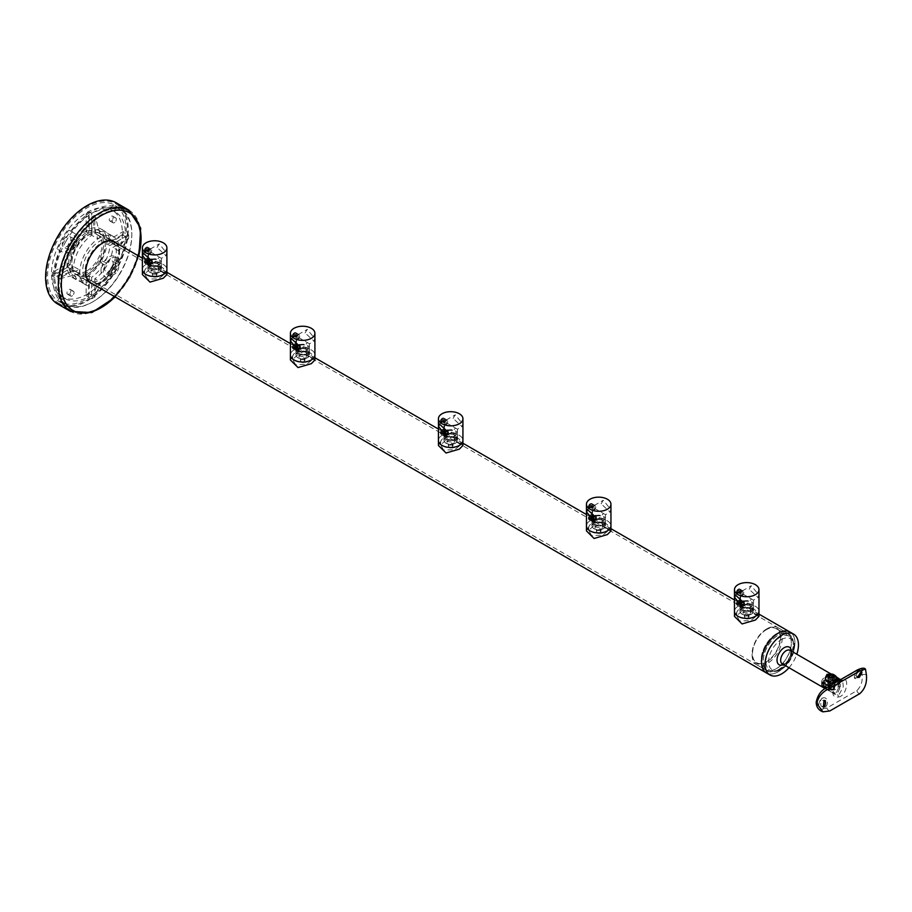 <?xml version="1.0" encoding="UTF-8"?>
<svg xmlns="http://www.w3.org/2000/svg" width="912" height="912" viewBox="0 0 912 912"><rect width="100%" height="100%" fill="white"/><g stroke="black" fill="none" stroke-linecap="round" stroke-linejoin="round"><path stroke-width="0.68" stroke-dasharray="4.56 3.42" d="M825.554 678.722A5.848 3.374 180 0 1 829.418 675.906A5.848 3.374 180 0 1 835.495 676.704A5.848 3.374 180 0 1 837.205 679.087A5.848 3.374 180 0 1 828.712 682.096M825.713 677.491A5.848 3.374 180 0 1 827.23 675.974A5.848 3.374 180 0 1 835.495 675.974A5.848 3.374 180 0 1 837.011 677.491M837.205 678.311A5.848 3.374 180 0 1 837.205 678.357A5.848 3.374 180 0 1 835.495 680.751A5.848 3.374 180 0 1 830.57 681.709M829.487 689.267L829.487 689.267A2.656 1.539 180 0 1 829.487 687.101A2.656 1.539 180 0 1 833.237 687.101A2.656 1.539 180 0 1 833.237 689.267A2.656 1.539 180 0 1 829.487 689.267L828.997 688.982A3.34 1.927 180 0 1 828.028 687.625A3.34 1.927 180 0 1 830.08 685.847A3.34 1.927 180 0 1 833.728 686.257A3.34 1.927 180 0 1 834.708 687.625A3.34 1.927 180 0 1 833.728 688.982A3.34 1.927 180 0 1 828.997 688.982L829.487 689.267M828.883 676.476L828.883 678.745L830.695 679.793L833.18 679.417L833.842 677.981L832.565 677.24M830.695 677.525L830.695 679.793M833.18 677.137L833.18 679.417M833.842 675.701L833.842 677.981M830.171 677.217L828.883 678.745M830.786 674.15L837.148 677.525M838.926 678.574L838.504 679.383L832.531 675.94L832.531 679.577L838.504 683.02L838.926 686.884L836.486 692.504L831.117 692.037L826.078 688.047L834.788 694.157L833.158 687.637L839.336 681.424L842.585 680.66L843.326 686.668L839.336 694.146L837.455 694.75L834.788 694.157C833.534 694.283 833.146 692.573 833.602 689.016C835.232 684.65 841.366 680.489 842.084 680.785L842.084 680.785A2.223 1.756 73.6 0 1 840.955 680.66M829.43 688.423L834.104 689.347L833.294 690.658L828.62 689.347L829.43 688.423M833.294 686.12A2.736 1.585 180 0 1 830.319 686.462A2.736 1.585 180 0 1 828.62 685.003A2.736 1.585 180 0 1 829.43 683.886A2.736 1.585 180 0 1 832.417 683.544A2.736 1.585 180 0 1 834.104 685.003A2.736 1.585 180 0 1 833.294 686.12M838.504 679.383A8.356 4.822 180 0 1 838.926 680.911A8.356 4.822 180 0 1 830.045 685.721M821.974 682.039A9.462 5.461 180 0 1 821.894 681.367A9.462 5.461 180 0 1 832.531 675.94M828.803 682.837A3.614 2.086 0 0 0 832.747 683.293A3.614 2.086 0 0 0 834.982 681.367A3.614 2.086 0 0 0 833.921 679.885A3.614 2.086 0 0 0 829.977 679.429A3.614 2.086 0 0 0 827.743 681.367A3.614 2.086 0 0 0 828.803 682.837M828.803 680.569A3.614 2.086 180 0 1 827.743 679.087A3.614 2.086 180 0 1 829.977 677.16A3.614 2.086 180 0 1 833.921 677.616A3.614 2.086 180 0 1 834.982 679.087A3.614 2.086 180 0 1 832.747 681.025A3.614 2.086 180 0 1 828.803 680.569M826.181 680.968A6.122 3.534 180 0 1 825.235 679.087A6.122 3.534 180 0 1 825.292 678.642M825.554 677.958A6.122 3.534 180 0 1 834.617 676.1M836.555 677.206A6.122 3.534 180 0 1 837.17 677.958M837.296 678.22A6.122 3.534 180 0 1 837.49 679.087A6.122 3.534 180 0 1 834.332 682.187A6.122 3.534 180 0 1 828.107 682.085M838.504 683.02A8.356 4.822 180 0 1 838.926 684.547A8.356 4.822 180 0 1 827.936 689.119M821.974 685.676A9.462 5.461 180 0 1 821.894 685.003A9.462 5.461 180 0 1 822.054 684.011M822.886 682.564A9.462 5.461 180 0 1 832.531 679.577M789.005 667.721A23.609 13.623 120 0 0 796.803 654.223M766.411 672.942A23.609 13.623 120 0 0 778.221 671.768A23.609 13.623 120 0 0 793.634 650.974A23.609 13.623 120 0 0 790.02 632.05A23.609 13.623 120 0 1 793.634 650.974A23.609 13.623 120 0 1 778.221 671.768A23.609 13.623 120 0 1 766.411 672.942M778.221 669.818A21.215 12.244 -60 0 1 767.608 670.867A21.215 12.244 -60 0 1 764.359 653.87A21.215 12.244 -60 0 1 778.221 635.174A21.215 12.244 -60 0 1 788.823 634.125A21.215 12.244 -60 0 1 792.072 651.122A21.215 12.244 -60 0 1 778.221 669.818M776.249 668.678A21.215 12.244 -60 0 1 765.647 669.727A21.215 12.244 -60 0 1 762.398 652.73A21.215 12.244 -60 0 1 776.249 634.045A21.215 12.244 -60 0 1 786.851 632.996A21.215 12.244 -60 0 1 790.111 649.994A21.215 12.244 -60 0 1 776.249 668.678M776.249 633.908A21.375 12.346 -60 0 1 786.942 632.848A21.375 12.346 -60 0 1 790.214 649.982A21.375 12.346 -60 0 1 776.249 668.815A21.375 12.346 -60 0 1 765.556 669.875A21.375 12.346 -60 0 1 762.284 652.741A21.375 12.346 -60 0 1 776.249 633.908M767.197 628.676L767.197 628.676A21.375 12.346 120 0 0 752.081 654.862A21.375 12.346 120 0 0 756.504 664.643A21.375 12.346 120 0 0 767.197 663.594A21.375 12.346 120 0 0 781.162 644.75A21.375 12.346 120 0 0 777.879 627.616A21.375 12.346 120 0 0 767.197 628.676L766.411 629.132A20.269 11.696 -60 0 1 780.74 637.408A20.269 11.696 -60 0 1 766.411 662.226A20.269 11.696 -60 0 1 752.081 653.95A20.269 11.696 -60 0 1 766.411 629.132L767.197 628.676M766.411 629.633A19.654 11.343 120 0 0 753.574 646.95A19.654 11.343 120 0 0 756.584 662.693A19.654 11.343 120 0 0 766.411 661.724A19.654 11.343 120 0 0 779.247 644.408A19.654 11.343 120 0 0 776.237 628.664A19.654 11.343 120 0 0 766.411 629.633M822.749 706.675A3.34 2.291 -71.6 0 1 822.088 706.606A3.34 2.291 -71.6 0 1 820.743 703.779A3.34 2.291 -71.6 0 1 822.647 700.484A3.34 2.291 -71.6 0 1 824.197 700.268A3.34 2.291 -71.6 0 1 824.779 700.61M822.282 698.273A5.848 4.001 -71.6 0 1 824.984 697.885A5.848 4.001 -71.6 0 1 827.332 702.844A5.848 4.001 -71.6 0 1 824.003 708.601A5.848 4.001 -71.6 0 1 821.302 708.989A5.848 4.001 -71.6 0 1 818.953 704.03A5.848 4.001 -71.6 0 1 822.282 698.273M861.897 671.038L862.102 674.983C862.763 681.344 860.985 686.588 856.778 690.703L826.865 707.986L823.16 708.784L824.459 697.714L821.917 698.147L818.201 705.352L817.163 700.929C817.802 695.32 821.039 690.92 826.865 687.728L859.708 669.203L854.248 677.901L857.348 677.753L861.897 671.038L861.794 668.975L859.708 669.203M859.435 669.716A5.848 2.599 -50.6 0 1 862.285 669.374A5.848 2.599 -50.6 0 1 861.954 673.478A5.848 2.599 -50.6 0 1 857.713 678.061A5.848 2.599 -50.6 0 1 854.863 678.403A5.848 2.599 -50.6 0 1 855.182 674.299A5.848 2.599 -50.6 0 1 859.435 669.716M857.314 676.59A3.34 1.482 -50.6 0 1 856.448 676.465A3.34 1.482 -50.6 0 1 856.642 674.116A3.34 1.482 -50.6 0 1 859.058 671.506A3.34 1.482 -50.6 0 1 860.7 671.312A3.34 1.482 -50.6 0 1 860.962 672.349M838.436 697.019C846.86 696.289 849.608 676.271 842.939 680.113C834.97 681.116 827.309 698.273 838.436 697.019A2.223 1.471 -96.2 0 0 837.455 694.75M824.06 685.904A7.467 4.309 180 0 1 826.078 681.948A7.467 4.309 180 0 1 836.646 681.948L840.077 683.932L840.271 686.93L837.661 693.177L832.417 692.789M838.926 679.634L836.646 678.311A7.467 4.309 0 0 0 826.078 678.311A7.467 4.309 0 0 0 824.06 680.455A7.798 7.798 0 0 0 823.57 682.963M829.202 686.212L829.51 686.394A8.903 5.141 0 0 0 837.661 685.003A8.903 5.141 0 0 0 840.271 681.367A8.903 5.141 0 0 0 840.077 680.295L839.04 679.691M829.51 686.394L830.114 685.676M833.921 686.474A3.614 2.086 0 0 0 834.982 685.003A3.614 2.086 0 0 0 832.747 683.065A3.614 2.086 0 0 0 828.803 683.521A3.614 2.086 0 0 0 827.743 685.003A3.614 2.086 0 0 0 829.977 686.93A3.614 2.086 0 0 0 833.921 686.474M828.803 679.885A3.614 2.086 180 0 1 832.747 679.429A3.614 2.086 180 0 1 834.982 681.367A3.614 2.086 180 0 1 833.921 682.837A3.614 2.086 180 0 1 829.977 683.293A3.614 2.086 180 0 1 827.743 681.367A3.614 2.086 180 0 1 828.803 679.885M818.201 705.352L820.903 708.852L823.16 708.784M840.214 679.292L840.077 680.295M840.077 683.932A8.903 5.141 180 0 1 840.271 685.003A8.903 5.141 180 0 1 829.51 690.031M736.588 592.253L738.059 589.346L739.29 589.277L739.849 590.372L738.059 593.096L736.588 592.253M740.909 595.525L740.293 594.385C741.684 591.512 742.767 590.885 743.554 592.504L743.212 594.191L740.909 595.525L740.339 597.235M739.29 589.277L743.554 592.504M736.588 603.527L738.059 600.62L739.29 600.541L739.849 601.646L738.059 604.371L736.588 603.527L738.059 604.371M740.578 605.83C741.353 607.449 742.436 606.822 743.839 603.949L743.212 602.809L740.578 605.83L740.909 606.799L736.987 604.531M743.85 604.987L746.723 604.063L751.522 598.99L743.212 594.191M751.522 608.543A6.794 3.922 0 0 0 744.124 607.688A6.794 3.922 0 0 0 739.928 611.314A6.794 3.922 0 0 0 741.923 614.084A6.794 3.922 0 0 0 749.322 614.939A6.794 3.922 0 0 0 753.517 611.314A6.794 3.922 0 0 0 751.522 608.543M738.059 606.309A12.244 7.068 0 0 0 734.479 611.314A12.244 7.068 180 0 1 738.059 606.309A12.244 7.068 180 0 1 751.408 604.781A12.244 7.068 180 0 1 758.978 611.314A12.244 7.068 0 0 0 751.408 604.781A12.244 7.068 0 0 0 738.059 606.309M749.128 589.289L751.294 585.743L758.738 594.829L758.089 597.508L749.128 589.289M751.522 598.99C754.121 600.495 754.121 600.495 751.522 598.99C754.121 600.495 754.121 600.495 751.522 598.99M753.814 609.045A10.021 5.791 0 0 0 742.892 607.791A10.021 5.791 0 0 0 736.702 613.126A10.021 5.791 0 0 0 739.643 617.219A10.021 5.791 0 0 0 750.565 618.473A10.021 5.791 0 0 0 756.743 613.126A10.021 5.791 0 0 0 753.814 609.045M739.643 620.958L736.702 615.931L742.915 609.946L753.814 612.773L756.743 615.931L750.53 620.65L739.643 620.958M744.044 601.681A5.563 3.215 180 0 1 750.964 602.41A5.563 3.215 180 0 1 751.112 606.469A5.563 3.215 180 0 1 750.656 606.765A5.563 3.215 180 0 1 742.334 606.469A5.563 3.215 180 0 1 741.228 603.995M744.169 604.85A3.614 2.086 0 0 0 743.109 606.32A3.614 2.086 0 0 0 743.873 607.609A3.614 2.086 0 0 0 749.288 607.802A3.614 2.086 0 0 0 749.584 607.609A3.614 2.086 0 0 0 750.348 606.32A3.614 2.086 0 0 0 748.114 604.394A3.614 2.086 0 0 0 744.169 604.85M744.169 611.656A3.614 2.086 180 0 1 748.114 611.2A3.614 2.086 180 0 1 750.348 613.126A3.614 2.086 180 0 1 749.288 614.608A3.614 2.086 180 0 1 745.343 615.064A3.614 2.086 180 0 1 743.109 613.126A3.614 2.086 180 0 1 744.169 611.656M743.77 601.031A6.68 3.853 180 0 1 753.403 604.496A6.68 3.853 180 0 1 751.454 607.221A6.68 3.853 180 0 1 744.169 608.053A6.68 3.853 180 0 1 740.042 604.496A6.68 3.853 180 0 1 740.544 603.037M742.003 604.405A6.68 3.853 0 0 0 740.042 607.13A6.68 3.853 0 0 0 741.821 609.752A6.68 3.853 0 0 0 751.454 609.854A6.68 3.853 0 0 0 751.636 609.752A6.68 3.853 0 0 0 753.403 607.13A6.68 3.853 0 0 0 749.276 603.573A6.68 3.853 0 0 0 742.003 604.405M742.79 605.807A5.563 3.215 0 0 0 742.63 610.265A5.563 3.215 0 0 0 750.667 610.356A5.563 3.215 0 0 0 750.815 610.265A5.563 3.215 0 0 0 750.496 605.705A5.563 3.215 0 0 0 742.961 605.705A5.563 3.215 0 0 0 742.79 605.807M742.003 606.218A6.68 3.853 0 0 0 740.042 608.954A6.68 3.853 0 0 0 744.169 612.511A6.68 3.853 0 0 0 751.454 611.678A6.68 3.853 0 0 0 753.403 608.954A6.68 3.853 0 0 0 751.249 606.104A6.68 3.853 0 0 0 742.208 606.104A6.68 3.853 0 0 0 742.003 606.218M758.978 616.387L751.385 610.858L738.059 610.037L734.479 616.387M751.454 614.038A6.68 3.853 180 0 1 744.169 614.882A6.68 3.853 180 0 1 740.042 611.314A6.68 3.853 180 0 1 742.003 608.589A6.68 3.853 180 0 1 749.276 607.745A6.68 3.853 180 0 1 753.403 611.314A6.68 3.853 180 0 1 751.454 614.038M741.331 592.059L739.974 593.758L739.974 591.934L740.886 591.409L741.331 592.059L738.515 590.053L737.158 591.751L737.614 592.39L738.971 590.691M736.44 592.162A2.303 1.334 -60 0 1 738.059 589.346A2.303 1.334 -60 0 1 739.689 590.281A2.303 1.334 -60 0 1 738.059 593.096A2.303 1.334 -60 0 1 736.44 592.162L736.44 592.549A2.782 1.607 -60 0 1 738.401 589.141A2.782 1.607 -60 0 1 739.792 589.004A2.782 1.607 -60 0 1 740.373 590.281A2.782 1.607 -60 0 1 739.153 593.085A2.782 1.607 -60 0 1 737.01 593.826A2.782 1.607 -60 0 1 736.44 592.549M743.77 592.241A2.782 1.607 -60 0 1 741.809 595.65A2.782 1.607 -60 0 1 740.407 595.787A2.782 1.607 -60 0 1 739.837 594.521A2.782 1.607 -60 0 1 741.046 591.717A2.782 1.607 -60 0 1 743.2 590.965A2.782 1.607 -60 0 1 743.77 592.241L743.77 593.381A1.391 0.798 -60 0 1 742.79 595.08A1.391 0.798 -60 0 1 741.809 594.521A1.391 0.798 -60 0 1 742.79 592.811A1.391 0.798 -60 0 1 743.77 593.381M740.886 593.233L738.515 591.865M740.886 591.409L738.515 590.053M739.974 591.934L737.614 590.577M739.518 593.108L737.158 591.751M739.974 593.758L737.614 592.39M740.886 604.508L739.974 605.032L739.518 604.382L740.886 602.684L740.886 604.508L738.515 603.14L738.515 601.327L737.158 603.014L737.614 603.664L738.515 603.14M738.88 603.653A2.303 1.334 -60 0 1 736.44 603.436A2.303 1.334 -60 0 1 737.249 601.339A2.303 1.334 -60 0 1 738.059 600.62A2.303 1.334 -60 0 1 739.632 601.099A2.303 1.334 -60 0 1 738.88 603.653M739.393 604.086A2.782 1.607 -60 0 1 737.01 605.101A2.782 1.607 -60 0 1 736.44 603.824A2.782 1.607 -60 0 1 737.42 601.293A2.782 1.607 -60 0 1 738.401 600.415A2.782 1.607 -60 0 1 739.792 600.278A2.782 1.607 -60 0 1 739.393 604.086M742.79 606.058A2.782 1.607 -60 0 1 741.809 606.925A2.782 1.607 -60 0 1 740.407 607.061A2.782 1.607 -60 0 1 740.818 603.254A2.782 1.607 -60 0 1 743.2 602.239A2.782 1.607 -60 0 1 743.77 603.516A2.782 1.607 -60 0 1 742.79 606.058M743.28 605.921A1.391 0.798 -60 0 1 742.79 606.355A1.391 0.798 -60 0 1 741.832 606.07A1.391 0.798 -60 0 1 742.3 604.519A1.391 0.798 -60 0 1 743.77 604.656A1.391 0.798 -60 0 1 743.28 605.921M739.974 605.032L737.614 603.664M741.331 603.334L738.971 601.966M740.886 602.684L738.515 601.327M739.974 603.208L737.614 601.852M739.518 604.382L737.158 603.014M588.571 506.787L590.041 503.88L591.272 503.812L591.831 504.917L590.041 507.642L588.571 506.787M592.891 510.059L592.276 508.93C593.666 506.057 594.749 505.43 595.525 507.049L595.194 508.736L592.891 510.059L592.321 511.769M591.272 503.812L595.194 506.08L595.525 507.049M588.571 518.062L590.041 515.155L591.272 515.086L591.831 516.181L590.041 518.917L588.571 518.062L590.041 518.917M592.561 520.364C593.336 521.983 594.419 521.356 595.81 518.483L595.194 517.355L592.561 520.364L592.891 521.333L588.97 519.076M595.832 519.532L598.705 518.609L603.505 513.536L595.194 508.736M603.505 523.078A6.794 3.922 0 0 0 596.106 522.234A6.794 3.922 0 0 0 591.911 525.859A6.794 3.922 0 0 0 593.906 528.629A6.794 3.922 0 0 0 601.304 529.473A6.794 3.922 0 0 0 605.5 525.859A6.794 3.922 0 0 0 603.505 523.078M590.041 520.855A12.244 7.068 0 0 0 586.462 525.859A12.244 7.068 180 0 1 590.041 520.855A12.244 7.068 180 0 1 603.391 519.327A12.244 7.068 180 0 1 610.949 525.859A12.244 7.068 0 0 0 603.391 519.327A12.244 7.068 0 0 0 590.041 520.855M601.111 503.834L603.277 500.278L610.709 509.375L610.071 512.042L601.111 503.834M603.505 513.536C606.104 515.029 606.104 515.029 603.505 513.536C606.104 515.029 606.104 515.029 603.505 513.536M605.796 523.579A10.021 5.791 0 0 0 594.875 522.325A10.021 5.791 0 0 0 588.685 527.672A10.021 5.791 0 0 0 591.614 531.764A10.021 5.791 0 0 0 602.536 533.018A10.021 5.791 0 0 0 608.726 527.672A10.021 5.791 0 0 0 605.796 523.579M591.614 535.492L588.685 530.476L594.898 524.491L605.796 527.318L608.726 530.476L602.513 535.196L591.614 535.492M596.026 516.215A5.563 3.215 180 0 1 602.946 516.956A5.563 3.215 180 0 1 603.094 521.014A5.563 3.215 180 0 1 602.638 521.311A5.563 3.215 180 0 1 594.316 521.014A5.563 3.215 180 0 1 593.199 518.54M596.152 519.384A3.614 2.086 0 0 0 595.091 520.866A3.614 2.086 0 0 0 595.855 522.154A3.614 2.086 0 0 0 601.259 522.348A3.614 2.086 0 0 0 601.555 522.154A3.614 2.086 0 0 0 602.319 520.866A3.614 2.086 0 0 0 600.085 518.939A3.614 2.086 0 0 0 596.152 519.384M596.152 526.201A3.614 2.086 180 0 1 600.085 525.745A3.614 2.086 180 0 1 602.319 527.672A3.614 2.086 180 0 1 601.259 529.154A3.614 2.086 180 0 1 597.326 529.598A3.614 2.086 180 0 1 595.091 527.672A3.614 2.086 180 0 1 596.152 526.201M595.741 515.576A6.68 3.853 180 0 1 605.386 519.031A6.68 3.853 180 0 1 603.425 521.767A6.68 3.853 180 0 1 596.152 522.599A6.68 3.853 180 0 1 592.025 519.031A6.68 3.853 180 0 1 592.526 517.571M593.986 518.951A6.68 3.853 0 0 0 592.025 521.675A6.68 3.853 0 0 0 593.803 524.286A6.68 3.853 0 0 0 603.425 524.4A6.68 3.853 0 0 0 603.607 524.286A6.68 3.853 0 0 0 605.386 521.675A6.68 3.853 0 0 0 601.259 518.107A6.68 3.853 0 0 0 593.986 518.951M594.772 520.342A5.563 3.215 0 0 0 594.613 524.799A5.563 3.215 0 0 0 602.638 524.89A5.563 3.215 0 0 0 602.798 524.799A5.563 3.215 0 0 0 602.467 520.25A5.563 3.215 0 0 0 594.943 520.25A5.563 3.215 0 0 0 594.772 520.342M593.986 520.763A6.68 3.853 0 0 0 592.025 523.488A6.68 3.853 0 0 0 596.152 527.056A6.68 3.853 0 0 0 603.425 526.224A6.68 3.853 0 0 0 605.386 523.488A6.68 3.853 0 0 0 603.22 520.649A6.68 3.853 0 0 0 594.191 520.649A6.68 3.853 0 0 0 593.986 520.763M610.949 530.921L603.368 525.392L590.041 524.582L586.462 530.921M603.425 528.584A6.68 3.853 180 0 1 596.152 529.416A6.68 3.853 180 0 1 592.025 525.859A6.68 3.853 180 0 1 593.986 523.123A6.68 3.853 180 0 1 601.259 522.291A6.68 3.853 180 0 1 605.386 525.859A6.68 3.853 180 0 1 603.425 528.584M593.313 506.605L591.956 508.303L591.956 506.479L592.857 505.955L593.313 506.605L590.497 504.587L589.585 505.111L589.585 506.935L590.953 505.237M588.422 506.707A2.303 1.334 -60 0 1 590.041 503.88A2.303 1.334 -60 0 1 591.671 504.826A2.303 1.334 -60 0 1 590.041 507.642A2.303 1.334 -60 0 1 588.422 506.707L588.422 507.095A2.782 1.607 -60 0 1 590.383 503.686A2.782 1.607 -60 0 1 591.774 503.549A2.782 1.607 -60 0 1 592.355 504.826A2.782 1.607 -60 0 1 591.136 507.619A2.782 1.607 -60 0 1 588.992 508.372A2.782 1.607 -60 0 1 588.422 507.095M595.753 506.787A2.782 1.607 -60 0 1 593.78 510.196A2.782 1.607 -60 0 1 592.39 510.332A2.782 1.607 -60 0 1 591.82 509.056A2.782 1.607 -60 0 1 593.028 506.263A2.782 1.607 -60 0 1 595.171 505.51A2.782 1.607 -60 0 1 595.753 506.787L595.753 507.927A1.391 0.798 -60 0 1 594.772 509.626A1.391 0.798 -60 0 1 593.78 509.056A1.391 0.798 -60 0 1 594.772 507.357A1.391 0.798 -60 0 1 595.753 507.927M592.857 507.779L590.497 506.411M592.857 505.955L590.497 504.587M591.956 506.479L589.585 505.111M591.5 507.653L589.141 506.285M591.956 508.303L589.585 506.935M592.857 519.042L591.956 519.566L591.5 518.928L592.857 517.229L592.857 519.042L590.497 517.685L590.497 515.861L589.141 517.56L589.585 518.21L590.497 517.685M590.862 518.198A2.303 1.334 -60 0 1 588.422 517.97A2.303 1.334 -60 0 1 589.232 515.884A2.303 1.334 -60 0 1 590.041 515.155A2.303 1.334 -60 0 1 591.614 515.645A2.303 1.334 -60 0 1 590.862 518.198M591.375 518.632A2.782 1.607 -60 0 1 588.992 519.646A2.782 1.607 -60 0 1 588.422 518.369A2.782 1.607 -60 0 1 589.403 515.827A2.782 1.607 -60 0 1 590.383 514.961A2.782 1.607 -60 0 1 591.774 514.824A2.782 1.607 -60 0 1 591.375 518.632M594.772 520.592A2.782 1.607 -60 0 1 593.78 521.47A2.782 1.607 -60 0 1 592.39 521.607A2.782 1.607 -60 0 1 592.8 517.799A2.782 1.607 -60 0 1 595.171 516.785A2.782 1.607 -60 0 1 595.753 518.062A2.782 1.607 -60 0 1 594.772 520.592M595.262 520.467A1.391 0.798 -60 0 1 594.772 520.9A1.391 0.798 -60 0 1 593.815 520.604A1.391 0.798 -60 0 1 594.271 519.065A1.391 0.798 -60 0 1 595.753 519.19A1.391 0.798 -60 0 1 595.262 520.467M591.956 519.566L589.585 518.21M593.313 517.879L590.953 516.511M592.857 517.229L590.497 515.861M591.956 517.754L589.585 516.386M591.5 518.928L589.141 517.56M440.553 421.333L442.024 418.426L443.255 418.357L443.802 419.452L442.024 422.188L440.553 421.333M444.874 424.604L444.258 423.476C445.649 420.603 446.732 419.976 447.507 421.595L447.176 423.282L444.874 424.604L444.304 426.314M443.255 418.357L447.176 420.614L447.507 421.595M440.553 432.607L442.024 429.7L443.255 429.632L443.802 430.726L442.024 433.462L440.553 432.607L442.024 433.462M444.543 434.91C445.318 436.529 446.401 435.902 447.792 433.029L447.176 431.889L444.543 434.91L444.874 435.879L440.952 433.61M447.815 434.066L450.688 433.143L455.487 428.081L447.176 423.282M455.487 437.623A6.794 3.922 0 0 0 448.088 436.768A6.794 3.922 0 0 0 443.893 440.393A6.794 3.922 0 0 0 445.888 443.175A6.794 3.922 0 0 0 453.287 444.019A6.794 3.922 0 0 0 457.482 440.393A6.794 3.922 0 0 0 455.487 437.623M442.024 435.4A12.244 7.068 0 0 0 438.433 440.393A12.244 7.068 180 0 1 442.024 435.4A12.244 7.068 180 0 1 455.373 433.861A12.244 7.068 180 0 1 462.931 440.393A12.244 7.068 0 0 0 455.373 433.861A12.244 7.068 0 0 0 442.024 435.4M453.093 418.369L455.259 414.823L462.692 423.92L462.053 426.588L453.093 418.369M455.487 428.081C458.075 429.575 458.075 429.575 455.487 428.081C458.075 429.575 458.075 429.575 455.487 428.081M457.767 438.125A10.021 5.791 0 0 0 446.846 436.871A10.021 5.791 0 0 0 440.667 442.217A10.021 5.791 0 0 0 443.597 446.31A10.021 5.791 0 0 0 454.518 447.564A10.021 5.791 0 0 0 460.708 442.217A10.021 5.791 0 0 0 457.767 438.125M443.597 450.038L440.667 445.01L446.88 439.037L457.767 441.853L460.708 445.01L454.495 449.73L443.597 450.038M448.009 430.76A5.563 3.215 180 0 1 454.928 431.49A5.563 3.215 180 0 1 455.077 435.548A5.563 3.215 180 0 1 454.621 435.856A5.563 3.215 180 0 1 446.299 435.548A5.563 3.215 180 0 1 445.181 433.086M448.123 433.93A3.614 2.086 0 0 0 447.062 435.412A3.614 2.086 0 0 0 447.826 436.688A3.614 2.086 0 0 0 453.241 436.882A3.614 2.086 0 0 0 453.538 436.688A3.614 2.086 0 0 0 454.301 435.412A3.614 2.086 0 0 0 452.067 433.474A3.614 2.086 0 0 0 448.123 433.93M448.123 440.735A3.614 2.086 180 0 1 452.067 440.279A3.614 2.086 180 0 1 454.301 442.217A3.614 2.086 180 0 1 453.241 443.688A3.614 2.086 180 0 1 449.297 444.144A3.614 2.086 180 0 1 447.062 442.217A3.614 2.086 180 0 1 448.123 440.735M447.724 430.122A6.68 3.853 180 0 1 457.368 433.576A6.68 3.853 180 0 1 455.407 436.301A6.68 3.853 180 0 1 448.134 437.144A6.68 3.853 180 0 1 444.007 433.576A6.68 3.853 180 0 1 444.497 432.117M445.957 433.485A6.68 3.853 0 0 0 444.007 436.21A6.68 3.853 0 0 0 445.774 438.832A6.68 3.853 0 0 0 455.407 438.946A6.68 3.853 0 0 0 455.59 438.832A6.68 3.853 0 0 0 457.368 436.21A6.68 3.853 0 0 0 453.241 432.653A6.68 3.853 0 0 0 445.957 433.485M446.743 434.887A5.563 3.215 0 0 0 446.595 439.345A5.563 3.215 0 0 0 454.621 439.436A5.563 3.215 0 0 0 454.78 439.345A5.563 3.215 0 0 0 454.45 434.796A5.563 3.215 0 0 0 446.914 434.796A5.563 3.215 0 0 0 446.743 434.887M445.957 435.309A6.68 3.853 0 0 0 444.007 438.034A6.68 3.853 0 0 0 448.134 441.602A6.68 3.853 0 0 0 455.407 440.758A6.68 3.853 0 0 0 457.368 438.034A6.68 3.853 0 0 0 455.202 435.195A6.68 3.853 0 0 0 446.162 435.195A6.68 3.853 0 0 0 445.957 435.309M462.931 445.466L455.35 439.937L442.024 439.128L438.433 445.466M455.407 443.129A6.68 3.853 180 0 1 448.134 443.962A6.68 3.853 180 0 1 444.007 440.393A6.68 3.853 180 0 1 445.957 437.669A6.68 3.853 180 0 1 453.241 436.837A6.68 3.853 180 0 1 457.368 440.393A6.68 3.853 180 0 1 455.407 443.129M445.295 421.139L443.927 422.837L443.927 421.025L444.839 420.5L445.295 421.139L442.48 419.132L441.568 419.657L441.568 421.481L442.936 419.782M440.393 421.241A2.303 1.334 -60 0 1 442.024 418.426A2.303 1.334 -60 0 1 443.654 419.36A2.303 1.334 -60 0 1 442.024 422.188A2.303 1.334 -60 0 1 440.393 421.241L440.393 421.64A2.782 1.607 -60 0 1 442.366 418.232A2.782 1.607 -60 0 1 443.756 418.095A2.782 1.607 -60 0 1 444.338 419.36A2.782 1.607 -60 0 1 443.118 422.165A2.782 1.607 -60 0 1 440.975 422.917A2.782 1.607 -60 0 1 440.393 421.64M447.735 421.333A2.782 1.607 -60 0 1 445.763 424.741A2.782 1.607 -60 0 1 444.372 424.878A2.782 1.607 -60 0 1 443.791 423.601A2.782 1.607 -60 0 1 445.01 420.797A2.782 1.607 -60 0 1 447.154 420.056A2.782 1.607 -60 0 1 447.735 421.333L447.735 422.461A1.391 0.798 -60 0 1 446.743 424.171A1.391 0.798 -60 0 1 445.763 423.601A1.391 0.798 -60 0 1 446.743 421.891A1.391 0.798 -60 0 1 447.735 422.461M444.839 422.313L442.48 420.956M444.839 420.5L442.48 419.132M443.927 421.025L441.568 419.657M443.483 422.188L441.112 420.831M443.927 422.837L441.568 421.481M444.839 433.588L443.927 434.112L443.483 433.462L444.839 431.775L444.839 433.588L442.48 432.22L442.48 430.407L441.112 432.106L441.568 432.744L442.48 432.22M442.833 432.733A2.303 1.334 -60 0 1 440.393 432.516A2.303 1.334 -60 0 1 441.214 430.418A2.303 1.334 -60 0 1 442.024 429.7A2.303 1.334 -60 0 1 443.597 430.179A2.303 1.334 -60 0 1 442.833 432.733M443.346 433.177A2.782 1.607 -60 0 1 440.975 434.18A2.782 1.607 -60 0 1 440.393 432.915A2.782 1.607 -60 0 1 441.385 430.373A2.782 1.607 -60 0 1 442.366 429.506A2.782 1.607 -60 0 1 443.756 429.37A2.782 1.607 -60 0 1 443.346 433.177M446.743 435.138A2.782 1.607 -60 0 1 445.763 436.004A2.782 1.607 -60 0 1 444.372 436.153A2.782 1.607 -60 0 1 444.782 432.334A2.782 1.607 -60 0 1 447.154 431.33A2.782 1.607 -60 0 1 447.735 432.596A2.782 1.607 -60 0 1 446.743 435.138M447.245 435.001A1.391 0.798 -60 0 1 446.743 435.446A1.391 0.798 -60 0 1 445.797 435.149A1.391 0.798 -60 0 1 446.253 433.61A1.391 0.798 -60 0 1 447.735 433.736A1.391 0.798 -60 0 1 447.245 435.001M443.927 434.112L441.568 432.744M445.295 432.413L442.936 431.057M444.839 431.775L442.48 430.407M443.927 432.299L441.568 430.931M443.483 433.462L441.112 432.106M292.535 335.878L294.006 332.971L295.237 332.903L295.784 333.997L294.006 336.722L292.535 335.878M296.856 339.15L296.24 338.01C297.631 335.137 298.714 334.51 299.489 336.129L299.159 337.816L296.856 339.15L296.286 340.86M295.237 332.903L299.159 335.16L299.489 336.129M292.535 347.153L294.006 344.246L295.237 344.166L295.784 345.272L294.006 347.996L292.535 347.153L294.006 347.996M296.525 349.456C297.289 351.074 298.384 350.447 299.774 347.575L299.159 346.435L296.525 349.456L296.856 350.425L292.934 348.156M299.786 348.612L302.67 347.689L307.469 342.616L299.159 337.816M307.469 352.169A6.794 3.922 0 0 0 300.071 351.314A6.794 3.922 0 0 0 295.876 354.939A6.794 3.922 0 0 0 297.859 357.709A6.794 3.922 0 0 0 305.269 358.564A6.794 3.922 0 0 0 309.453 354.939A6.794 3.922 0 0 0 307.469 352.169M294.006 349.934A12.244 7.068 0 0 0 290.415 354.939A12.244 7.068 180 0 1 294.006 349.934A12.244 7.068 180 0 1 307.355 348.407A12.244 7.068 180 0 1 314.914 354.939A12.244 7.068 0 0 0 307.355 348.407A12.244 7.068 0 0 0 294.006 349.934M305.075 332.914L307.241 329.369L314.674 338.455L314.024 341.134L305.075 332.914M307.469 342.616C310.057 344.12 310.057 344.12 307.469 342.616C310.057 344.12 310.057 344.12 307.469 342.616M309.749 352.67A10.021 5.791 0 0 0 298.828 351.416A10.021 5.791 0 0 0 292.649 356.752A10.021 5.791 0 0 0 295.579 360.844A10.021 5.791 0 0 0 306.5 362.098A10.021 5.791 0 0 0 312.691 356.752A10.021 5.791 0 0 0 309.749 352.67M295.579 364.583L292.649 359.556L298.862 353.571L309.749 356.398L312.691 359.556L306.478 364.276L295.579 364.583M299.991 345.306A5.563 3.215 180 0 1 306.899 346.036A5.563 3.215 180 0 1 307.059 350.094A5.563 3.215 180 0 1 306.603 350.39A5.563 3.215 180 0 1 298.27 350.094A5.563 3.215 180 0 1 297.164 347.62M300.105 348.475A3.614 2.086 0 0 0 299.045 349.946A3.614 2.086 0 0 0 299.809 351.234A3.614 2.086 0 0 0 305.224 351.428A3.614 2.086 0 0 0 305.52 351.234A3.614 2.086 0 0 0 306.284 349.946A3.614 2.086 0 0 0 304.049 348.019A3.614 2.086 0 0 0 300.105 348.475M300.105 355.281A3.614 2.086 180 0 1 304.049 354.825A3.614 2.086 180 0 1 306.284 356.752A3.614 2.086 180 0 1 305.224 358.234A3.614 2.086 180 0 1 301.279 358.69A3.614 2.086 180 0 1 299.045 356.752A3.614 2.086 180 0 1 300.105 355.281M299.706 344.656A6.68 3.853 180 0 1 309.35 348.122A6.68 3.853 180 0 1 307.39 350.846A6.68 3.853 180 0 1 300.105 351.679A6.68 3.853 180 0 1 295.99 348.122A6.68 3.853 180 0 1 296.48 346.663M297.939 348.031A6.68 3.853 0 0 0 295.99 350.755A6.68 3.853 0 0 0 297.757 353.377A6.68 3.853 0 0 0 307.39 353.48A6.68 3.853 0 0 0 307.572 353.377A6.68 3.853 0 0 0 309.35 350.755A6.68 3.853 0 0 0 305.224 347.187A6.68 3.853 0 0 0 297.939 348.031M298.726 349.433A5.563 3.215 0 0 0 298.577 353.89A5.563 3.215 0 0 0 306.603 353.97A5.563 3.215 0 0 0 306.751 353.89A5.563 3.215 0 0 0 306.432 349.33A5.563 3.215 0 0 0 298.897 349.33A5.563 3.215 0 0 0 298.726 349.433M297.939 349.843A6.68 3.853 0 0 0 295.99 352.579A6.68 3.853 0 0 0 300.105 356.136A6.68 3.853 0 0 0 307.39 355.304A6.68 3.853 0 0 0 309.35 352.579A6.68 3.853 0 0 0 307.184 349.729A6.68 3.853 0 0 0 298.144 349.729A6.68 3.853 0 0 0 297.939 349.843M314.914 360.012L307.321 354.483L294.006 353.662L290.415 360.012M307.39 357.664A6.68 3.853 180 0 1 300.105 358.507A6.68 3.853 180 0 1 295.99 354.939A6.68 3.853 180 0 1 297.939 352.214A6.68 3.853 180 0 1 305.224 351.371A6.68 3.853 180 0 1 309.35 354.939A6.68 3.853 180 0 1 307.39 357.664M297.278 335.684L295.91 337.383L295.91 335.559L296.822 335.035L294.462 333.678L293.094 335.377L293.55 336.015L294.462 335.491L294.918 334.316M292.376 335.787A2.303 1.334 -60 0 1 294.006 332.971A2.303 1.334 -60 0 1 295.636 333.906A2.303 1.334 -60 0 1 294.006 336.722A2.303 1.334 -60 0 1 292.376 335.787L292.376 336.175A2.782 1.607 -60 0 1 294.348 332.766A2.782 1.607 -60 0 1 295.739 332.629A2.782 1.607 -60 0 1 296.309 333.906A2.782 1.607 -60 0 1 295.1 336.71A2.782 1.607 -60 0 1 292.957 337.451A2.782 1.607 -60 0 1 292.376 336.175M299.717 335.867A2.782 1.607 -60 0 1 297.745 339.275A2.782 1.607 -60 0 1 296.354 339.412A2.782 1.607 -60 0 1 295.773 338.147A2.782 1.607 -60 0 1 296.993 335.342A2.782 1.607 -60 0 1 299.136 334.59A2.782 1.607 -60 0 1 299.717 335.867L299.717 337.007A1.391 0.798 -60 0 1 298.726 338.705A1.391 0.798 -60 0 1 297.745 338.147A1.391 0.798 -60 0 1 298.726 336.437A1.391 0.798 -60 0 1 299.717 337.007M296.822 336.859L294.462 335.491M296.822 335.035L294.462 333.678M295.91 335.559L293.55 334.202M295.454 336.733L293.094 335.377M295.91 337.383L293.55 336.015M296.822 348.133L295.91 348.658L295.454 348.008L296.822 346.309L296.822 348.133L294.462 346.765L294.462 344.953L293.094 346.64L293.55 347.29L294.462 346.765M294.815 347.278A2.303 1.334 -60 0 1 292.376 347.062A2.303 1.334 -60 0 1 293.197 344.964A2.303 1.334 -60 0 1 294.006 344.246A2.303 1.334 -60 0 1 295.579 344.725A2.303 1.334 -60 0 1 294.815 347.278M295.328 347.711A2.782 1.607 -60 0 1 292.957 348.726A2.782 1.607 -60 0 1 292.376 347.449A2.782 1.607 -60 0 1 293.368 344.918A2.782 1.607 -60 0 1 294.348 344.041A2.782 1.607 -60 0 1 295.739 343.904A2.782 1.607 -60 0 1 295.328 347.711M298.726 349.684A2.782 1.607 -60 0 1 297.745 350.55A2.782 1.607 -60 0 1 296.354 350.687A2.782 1.607 -60 0 1 296.765 346.879A2.782 1.607 -60 0 1 299.136 345.865A2.782 1.607 -60 0 1 299.717 347.141A2.782 1.607 -60 0 1 298.726 349.684M299.216 349.547A1.391 0.798 -60 0 1 298.726 349.98A1.391 0.798 -60 0 1 297.779 349.695A1.391 0.798 -60 0 1 298.235 348.145A1.391 0.798 -60 0 1 299.717 348.281A1.391 0.798 -60 0 1 299.216 349.547M295.91 348.658L293.55 347.29M297.278 346.959L294.918 345.591M296.822 346.309L294.462 344.953M295.91 346.834L293.55 345.477M295.454 348.008L293.094 346.64M144.518 250.412L145.988 247.505L147.208 247.437L147.767 248.543L145.988 251.267L144.518 250.412M148.838 253.684L148.211 252.556C149.602 249.683 150.697 249.056 151.472 250.675L151.13 252.362L148.838 253.684L148.257 255.394M147.208 247.437L151.472 250.675M144.518 261.687L145.988 258.78L147.208 258.712L147.767 259.806L145.988 262.542L144.518 261.687L145.988 262.542M148.496 263.99C149.272 265.609 150.355 264.982 151.757 262.109L151.13 260.98L148.496 263.99L148.838 264.959L144.917 262.702M151.768 263.158L154.641 262.234L159.452 257.161L151.13 252.362M159.452 266.703A6.794 3.922 0 0 0 152.042 265.859A6.794 3.922 0 0 0 147.858 269.485A6.794 3.922 0 0 0 149.842 272.255A6.794 3.922 0 0 0 157.24 273.098A6.794 3.922 0 0 0 161.435 269.485A6.794 3.922 0 0 0 159.452 266.703M145.988 264.48A12.244 7.068 0 0 0 142.397 269.485A12.244 7.068 180 0 1 145.988 264.48A12.244 7.068 180 0 1 159.338 262.952A12.244 7.068 180 0 1 166.896 269.485A12.244 7.068 0 0 0 159.338 262.952A12.244 7.068 0 0 0 145.988 264.48M157.046 247.46L159.212 243.903L166.657 253L166.007 255.668L157.046 247.46M159.452 257.161C162.04 258.655 162.04 258.655 159.452 257.161C162.04 258.655 162.04 258.655 159.452 257.161M161.732 267.205A10.021 5.791 0 0 0 150.811 265.951A10.021 5.791 0 0 0 144.62 271.297A10.021 5.791 0 0 0 147.562 275.39A10.021 5.791 0 0 0 158.483 276.644A10.021 5.791 0 0 0 164.673 271.297A10.021 5.791 0 0 0 161.732 267.205M147.562 279.118L144.62 274.102L150.845 268.117L161.732 270.944L164.673 274.102L158.46 278.821L147.562 279.118M151.973 259.84A5.563 3.215 180 0 1 158.882 260.581A5.563 3.215 180 0 1 159.041 264.64A5.563 3.215 180 0 1 158.585 264.936A5.563 3.215 180 0 1 150.252 264.64A5.563 3.215 180 0 1 149.146 262.166M152.087 263.009A3.614 2.086 0 0 0 151.027 264.491A3.614 2.086 0 0 0 151.791 265.78A3.614 2.086 0 0 0 157.206 265.973A3.614 2.086 0 0 0 157.502 265.78A3.614 2.086 0 0 0 158.266 264.491A3.614 2.086 0 0 0 156.032 262.565A3.614 2.086 0 0 0 152.087 263.009M152.087 269.815A3.614 2.086 180 0 1 156.032 269.371A3.614 2.086 180 0 1 158.266 271.297A3.614 2.086 180 0 1 157.206 272.779A3.614 2.086 180 0 1 153.262 273.224A3.614 2.086 180 0 1 151.027 271.297A3.614 2.086 180 0 1 152.087 269.815M151.688 259.202A6.68 3.853 180 0 1 161.333 262.656A6.68 3.853 180 0 1 159.372 265.392A6.68 3.853 180 0 1 152.087 266.224A6.68 3.853 180 0 1 147.961 262.656A6.68 3.853 180 0 1 148.462 261.197M149.921 262.565A6.68 3.853 0 0 0 147.961 265.301A6.68 3.853 0 0 0 149.739 267.911A6.68 3.853 0 0 0 159.372 268.025A6.68 3.853 0 0 0 159.554 267.911A6.68 3.853 0 0 0 161.333 265.301A6.68 3.853 0 0 0 157.206 261.733A6.68 3.853 0 0 0 149.921 262.565M150.708 263.967A5.563 3.215 0 0 0 150.56 268.424A5.563 3.215 0 0 0 158.585 268.516A5.563 3.215 0 0 0 158.734 268.424A5.563 3.215 0 0 0 158.414 263.876A5.563 3.215 0 0 0 150.879 263.876A5.563 3.215 0 0 0 150.708 263.967M149.921 264.389A6.68 3.853 0 0 0 147.961 267.113A6.68 3.853 0 0 0 152.087 270.682A6.68 3.853 0 0 0 159.372 269.838A6.68 3.853 0 0 0 161.333 267.113A6.68 3.853 0 0 0 159.167 264.275A6.68 3.853 0 0 0 150.127 264.275A6.68 3.853 0 0 0 149.921 264.389M166.896 274.546L159.304 269.017L145.988 268.208L142.397 274.546M159.372 272.209A6.68 3.853 180 0 1 152.087 273.041A6.68 3.853 180 0 1 147.961 269.485A6.68 3.853 180 0 1 149.921 266.749A6.68 3.853 180 0 1 157.206 265.916A6.68 3.853 180 0 1 161.333 269.485A6.68 3.853 180 0 1 159.372 272.209M149.26 250.23L147.892 251.929L147.892 250.105L148.804 249.58L146.444 248.212L145.076 249.911L145.532 250.561L146.444 250.036L146.9 248.862M144.358 250.333A2.303 1.334 -60 0 1 145.988 247.505A2.303 1.334 -60 0 1 147.619 248.452A2.303 1.334 -60 0 1 145.988 251.267A2.303 1.334 -60 0 1 144.358 250.333L144.358 250.72A2.782 1.607 -60 0 1 146.33 247.312A2.782 1.607 -60 0 1 147.721 247.175A2.782 1.607 -60 0 1 148.291 248.452A2.782 1.607 -60 0 1 147.083 251.245A2.782 1.607 -60 0 1 144.94 251.997A2.782 1.607 -60 0 1 144.358 250.72M151.688 250.412A2.782 1.607 -60 0 1 149.728 253.821A2.782 1.607 -60 0 1 148.337 253.958A2.782 1.607 -60 0 1 147.755 252.681A2.782 1.607 -60 0 1 148.975 249.877A2.782 1.607 -60 0 1 151.118 249.136A2.782 1.607 -60 0 1 151.688 250.412L151.688 251.552A1.391 0.798 -60 0 1 150.708 253.251A1.391 0.798 -60 0 1 149.728 252.681A1.391 0.798 -60 0 1 150.708 250.982A1.391 0.798 -60 0 1 151.688 251.552M148.804 251.393L146.444 250.036M148.804 249.58L146.444 248.212M147.892 250.105L145.532 248.737M147.436 251.279L145.076 249.911M147.892 251.929L145.532 250.561M148.804 262.667L147.892 263.192L147.436 262.553L148.804 260.855L148.804 262.667L146.444 261.311L146.444 259.487L145.076 261.185L145.532 261.835L146.444 261.311M146.798 261.824A2.303 1.334 -60 0 1 144.358 261.596A2.303 1.334 -60 0 1 145.168 259.498A2.303 1.334 -60 0 1 145.988 258.78A2.303 1.334 -60 0 1 147.562 259.27A2.303 1.334 -60 0 1 146.798 261.824M147.311 262.257A2.782 1.607 -60 0 1 144.94 263.272A2.782 1.607 -60 0 1 144.358 261.995A2.782 1.607 -60 0 1 145.339 259.453A2.782 1.607 -60 0 1 146.33 258.586A2.782 1.607 -60 0 1 147.721 258.449A2.782 1.607 -60 0 1 147.311 262.257M150.708 264.218A2.782 1.607 -60 0 1 149.728 265.096A2.782 1.607 -60 0 1 148.337 265.232A2.782 1.607 -60 0 1 148.736 261.425A2.782 1.607 -60 0 1 151.118 260.41A2.782 1.607 -60 0 1 151.688 261.687A2.782 1.607 -60 0 1 150.708 264.218M151.198 264.092A1.391 0.798 -60 0 1 150.708 264.526A1.391 0.798 -60 0 1 149.762 264.229A1.391 0.798 -60 0 1 150.218 262.69A1.391 0.798 -60 0 1 151.688 262.816A1.391 0.798 -60 0 1 151.198 264.092M147.892 263.192L145.532 261.835M149.26 261.505L146.9 260.137M148.804 260.855L146.444 259.487M147.892 261.379L145.532 260.011M147.436 262.553L145.076 261.185M745.093 614.107L748.353 614.198L748.353 615.976L745.093 616.067L744.42 615.087L745.093 614.107M745.093 615.919L748.353 616.022L748.353 617.8L745.093 617.903L744.42 616.911L745.093 615.919M86.936 234.11A23.609 13.623 120 0 0 71.512 254.915A23.609 13.623 120 0 0 75.137 273.828A23.609 13.623 120 0 0 86.936 272.665A23.609 13.623 120 0 0 102.361 251.86A23.609 13.623 120 0 0 98.735 232.948A23.609 13.623 120 0 0 86.936 234.11M600.335 530.522L597.075 530.613L596.402 529.633L597.075 528.641L600.335 528.732L600.335 530.522L600.335 528.732M452.318 445.067L449.057 445.159L448.385 444.167L449.057 443.186L452.318 443.278L452.318 445.067L452.318 443.278M304.289 359.602L301.04 359.693L300.367 358.712L301.04 357.721L304.289 357.823L304.289 359.602L304.289 357.823M156.271 272.357L156.271 274.147L153.022 274.238L152.35 273.258L153.022 272.266L156.271 272.357L156.271 275.96L153.022 276.062L152.35 275.082L153.022 274.09L156.271 274.193L156.271 275.96M301.04 359.545L304.289 359.647L304.289 361.426L301.04 361.528L300.367 360.536L301.04 359.545M304.289 359.647L304.289 361.426M449.057 444.999L452.318 445.102L452.318 446.88L449.057 446.983L448.385 445.991L449.057 444.999M452.318 445.102L452.318 446.88M597.075 530.465L600.335 530.567L600.335 532.346L597.075 532.437L596.402 531.457L597.075 530.465M600.335 530.567L600.335 532.346M748.353 614.198L748.353 617.8M778.221 669.955A21.375 12.346 120 0 0 792.186 651.111A21.375 12.346 120 0 0 788.903 633.988A21.375 12.346 120 0 0 778.221 635.037A21.375 12.346 120 0 0 764.256 653.881A21.375 12.346 120 0 0 767.528 671.015A21.375 12.346 120 0 0 778.221 669.955M86.936 270.841A21.375 12.346 120 0 0 100.901 252.008A21.375 12.346 120 0 0 97.63 234.874A21.375 12.346 120 0 0 86.936 235.934A21.375 12.346 120 0 0 72.971 254.767A21.375 12.346 120 0 0 76.243 271.901A21.375 12.346 120 0 0 86.936 270.841M73.473 294.473A2.782 1.607 120 0 0 73.473 291.259A2.782 1.607 120 0 0 70.691 292.866A2.782 1.607 120 0 0 70.691 296.081A2.782 1.607 120 0 0 73.473 294.473M70.315 292.649A2.782 1.607 120 0 0 70.315 289.435A2.782 1.607 120 0 0 67.534 291.042A2.782 1.607 120 0 0 67.534 294.257A2.782 1.607 120 0 0 70.315 292.649M115.778 221.183A2.782 1.607 120 0 0 115.778 217.968A2.782 1.607 120 0 0 112.997 219.575A2.782 1.607 120 0 0 112.997 222.79A2.782 1.607 120 0 0 115.778 221.183M112.632 219.37A2.782 1.607 120 0 0 112.632 216.155A2.782 1.607 120 0 0 109.85 217.763A2.782 1.607 120 0 0 109.85 220.978A2.782 1.607 120 0 0 112.632 219.37M65.949 241.27A54.56 31.498 120 0 0 57.593 294.656A54.56 31.498 120 0 0 93.229 301.576A54.56 31.498 120 0 0 120.509 272.779A54.56 31.498 120 0 0 131.818 234.749A54.56 31.498 120 0 0 107.992 207.343A54.56 31.498 120 0 0 65.949 241.27M120.281 272.642A55.678 32.148 -60 0 1 92.443 302.032A55.678 32.148 -60 0 1 64.615 304.79A55.678 32.148 -60 0 1 64.615 240.494A55.678 32.148 -60 0 1 120.281 208.358A55.678 32.148 -60 0 1 131.818 233.837A55.678 32.148 -60 0 1 120.281 272.642M99.91 260.878A25.946 14.98 120 0 0 105.279 242.797A25.946 14.98 120 0 0 93.959 229.767A25.946 14.98 120 0 0 73.963 245.898A25.946 14.98 120 0 0 69.985 271.286A25.946 14.98 120 0 0 86.936 274.569A25.946 14.98 120 0 0 99.91 260.878M76.654 247.448A23.712 13.691 -60 0 1 100.366 233.757A23.712 13.691 -60 0 1 105.279 244.61A23.712 13.691 -60 0 1 100.366 261.14A23.712 13.691 -60 0 1 88.51 273.657A23.712 13.691 -60 0 1 76.654 274.843A23.712 13.691 -60 0 1 76.654 247.448M105.815 264.286A6.122 3.534 -60 0 1 111.937 260.752A6.122 3.534 -60 0 1 111.937 267.82A6.122 3.534 -60 0 1 105.815 271.366A6.122 3.534 -60 0 1 105.815 264.286M117.454 271.012A6.122 3.534 120 0 0 117.454 263.933A6.122 3.534 120 0 0 111.332 267.467A6.122 3.534 120 0 0 111.332 274.546A6.122 3.534 120 0 0 117.454 271.012M63.509 239.856A6.122 3.534 -60 0 1 69.631 236.322A6.122 3.534 -60 0 1 69.631 243.401A6.122 3.534 -60 0 1 63.509 246.935A6.122 3.534 -60 0 1 63.509 239.856M75.137 246.582A6.122 3.534 120 0 0 75.137 239.503A6.122 3.534 120 0 0 69.016 243.048A6.122 3.534 120 0 0 69.016 250.116A6.122 3.534 120 0 0 75.137 246.582M87.677 253.81A23.712 13.691 -60 0 1 111.389 240.118A23.712 13.691 -60 0 1 111.389 267.512A23.712 13.691 -60 0 1 87.677 281.204A23.712 13.691 -60 0 1 87.677 253.81M113.453 268.698A27.839 16.074 -60 0 1 85.614 284.772A27.839 16.074 -60 0 1 85.614 252.624A27.839 16.074 -60 0 1 113.453 236.55A27.839 16.074 -60 0 1 113.453 268.698M100.833 236.938L94.814 233.461L94.814 215.209L100.833 236.938L97.687 238.75L91.656 235.273A27.839 16.074 120 0 0 79.321 248.987A27.839 16.074 120 0 0 73.61 266.532L57.809 275.663L57.809 279.3L79.64 273.646L73.61 270.169A27.839 16.074 120 0 0 79.321 281.135A27.839 16.074 120 0 0 91.656 280.588L91.656 298.851L97.687 284.065L91.656 280.588M57.809 275.663L79.64 270.009L73.61 266.532M79.64 270.009L79.64 273.646M97.687 284.065L100.833 282.253L94.814 278.776A27.839 16.074 120 0 0 107.149 265.061A27.839 16.074 120 0 0 112.86 247.517L128.66 238.385L118.879 250.994L118.879 247.357L112.86 243.88L128.66 234.749L118.879 247.357M123.12 231.591A50.103 28.933 -60 0 1 123.12 235.228L107.582 244.199A28.169 16.268 120 0 0 107.582 240.563L123.12 231.591L125.48 232.959A50.103 28.933 120 0 0 115.14 211.812L110.557 209.258A50.103 28.933 120 0 0 61.879 238.921A50.103 28.933 120 0 0 60.534 295.91L63.316 297.517A50.103 28.933 120 0 0 111.994 267.854A50.103 28.933 120 0 0 113.339 210.866L116.132 206.044L113.35 204.436A55.678 32.148 120 0 0 59.098 237.314A55.678 32.148 120 0 0 57.741 300.743L60.523 302.351A55.678 32.148 120 0 0 114.775 269.462A55.678 32.148 120 0 0 116.132 206.044L120.281 208.358M64.615 304.79L60.523 302.351L63.316 297.517L64.307 298.156L61.526 302.978M75.457 248.041L73.906 247.152A11.138 6.43 120 0 1 63.361 252.635L57.73 249.386A50.103 28.933 -60 0 1 62.666 239.377A50.103 28.933 -60 0 1 68.867 230.098L74.499 233.347A11.138 6.43 120 0 1 75.023 245.225L74.203 244.758A28.169 16.268 120 0 0 73.633 245.716A28.169 16.268 120 0 0 73.097 246.685L71.546 245.795A11.138 6.43 -60 0 1 61.001 251.267L60.089 250.743A50.103 28.933 120 0 0 54.686 273.828L70.224 264.856A28.169 16.268 -60 0 1 75.457 248.041L73.097 246.685M101.015 261.516A28.169 16.268 -60 0 1 72.846 277.784A28.169 16.268 -60 0 1 72.846 245.26A28.169 16.268 -60 0 1 101.015 228.992A28.169 16.268 -60 0 1 101.015 261.516M105.142 265.187L102.782 263.819A11.138 6.43 -60 0 0 103.307 275.698L105.678 277.066A11.138 6.43 120 0 1 105.142 265.187L101.243 262.93A28.169 16.268 120 0 0 101.813 261.972A28.169 16.268 120 0 0 102.349 261.003L103.9 261.892A11.138 6.43 -60 0 1 114.445 256.42L116.804 257.777A11.138 6.43 120 0 0 106.259 263.26L103.9 261.892M103.603 264.298A28.169 16.268 -60 0 1 91.656 277.225L91.656 295.169A50.103 28.933 120 0 0 108.938 278.958M89.296 275.869L89.296 293.801A50.103 28.933 -60 0 1 86.15 295.625L86.15 277.681A28.169 16.268 120 0 0 89.296 275.869L91.656 277.225M86.15 277.681L88.51 279.049A28.169 16.268 -60 0 1 76.004 279.608A28.169 16.268 -60 0 1 70.224 268.493L54.686 277.465A50.103 28.933 120 0 0 65.037 298.6A50.103 28.933 120 0 0 88.51 296.981L88.51 279.049M67.864 267.125L52.326 276.097A50.103 28.933 -60 0 1 52.326 272.46L67.864 263.488A28.169 16.268 120 0 0 67.864 267.125L70.224 268.493M67.864 263.488L70.224 264.856M86.15 213.887A50.103 28.933 -60 0 1 89.296 212.063L89.296 230.006A28.169 16.268 120 0 0 86.15 231.819L86.15 213.887L88.51 215.243A50.103 28.933 120 0 0 71.227 231.466M89.296 212.063L91.656 213.431L91.656 231.363A28.169 16.268 -60 0 1 104.173 230.816A28.169 16.268 -60 0 1 109.942 241.919L125.48 232.959M115.14 211.812A50.103 28.933 120 0 0 91.656 213.431M123.12 235.228L125.48 236.596L109.942 245.556A28.169 16.268 -60 0 1 104.72 262.371L102.349 261.003M106.579 277.59A50.103 28.933 120 0 0 112.78 268.31A50.103 28.933 120 0 0 117.716 258.301L120.076 259.669A50.103 28.933 120 0 0 125.48 236.596M94.814 215.209L91.656 217.022L97.687 238.75M91.656 235.273L91.656 217.022M128.66 238.385L128.66 234.749M118.879 250.994L112.86 247.517M91.656 298.851L94.814 297.027L100.833 282.253M94.814 278.776L94.814 297.027M60.534 295.91L57.741 300.743M113.35 204.436L110.557 209.258M65.037 298.6L64.307 298.156M89.296 293.801L91.656 295.169M86.15 295.625L88.51 296.981M52.326 276.097L54.686 277.465M52.326 272.46L54.686 273.828M57.73 249.386L60.089 250.743M76.562 246.115A28.169 16.268 -60 0 1 88.51 233.187L88.51 215.243M86.15 231.819L88.51 233.187M89.296 230.006L91.656 231.363M107.582 240.563L109.942 241.919M107.582 244.199L109.942 245.556M120.076 259.669L117.716 258.301M104.72 262.371L106.259 263.26M73.906 247.152L71.546 245.795M112.86 243.88A27.839 16.074 120 0 0 107.149 232.913A27.839 16.074 120 0 0 94.814 233.461M73.61 270.169L57.809 279.3M102.782 263.819L101.243 262.93M68.867 230.098L72.139 231.99A11.138 6.43 -60 0 1 72.664 243.857L74.203 244.758M75.023 245.225L72.664 243.857M74.499 233.347L72.139 231.99L74.499 233.347M58.265 236.835A57.342 33.106 -60 0 1 115.607 203.729A57.342 33.106 -60 0 1 115.607 269.941A57.342 33.106 -60 0 1 58.265 303.046A57.342 33.106 -60 0 1 58.265 236.835M90.356 282.925A23.883 13.794 -60 0 1 89.946 282.709A23.883 13.794 -60 0 1 89.946 255.132A23.883 13.794 -60 0 1 113.84 241.338A23.883 13.794 -60 0 1 114.228 241.577M115.516 242.626A23.883 13.794 -60 0 1 113.84 268.915A23.883 13.794 -60 0 1 91.907 283.518M116.303 243.082A23.883 13.794 -60 0 1 114.627 269.371A23.883 13.794 -60 0 1 92.693 283.974M116.166 202.76A58.459 33.755 -60 0 1 116.166 270.26A58.459 33.755 -60 0 1 57.707 304.015M828.997 680.683A3.34 1.927 180 0 1 828.028 679.315A3.34 1.927 180 0 1 828.997 677.958A3.34 1.927 180 0 1 833.728 677.958A3.34 1.927 180 0 1 834.708 679.315A3.34 1.927 180 0 1 833.728 680.683A3.34 1.927 180 0 1 828.997 680.683M833.921 680.569A3.614 2.086 180 0 1 828.803 680.569A3.614 2.086 180 0 1 828.803 677.616A3.614 2.086 180 0 1 833.921 677.616A3.614 2.086 180 0 1 833.921 680.569M791.365 651.088A10.157 5.86 -60 0 1 784.217 664.255A10.157 5.86 -60 0 1 783.568 664.586M786.155 663.446A7.798 4.503 120 0 0 791.251 656.572A7.798 4.503 120 0 0 790.054 650.336C791.639 648.443 790.966 660.505 784.765 663.309L782.257 663.833A7.798 4.503 120 0 0 786.155 663.446M779.874 669.499A19.654 11.343 120 0 0 792.71 652.183A19.654 11.343 120 0 0 789.701 636.439A19.654 11.343 120 0 0 779.874 637.408A19.654 11.343 120 0 0 767.038 654.725A19.654 11.343 120 0 0 770.047 670.468A19.654 11.343 120 0 0 779.874 669.499M781.39 639.597A18.035 10.408 -60 0 1 794.147 646.961A18.035 10.408 -60 0 1 781.39 669.055A18.035 10.408 -60 0 1 768.634 661.69A18.035 10.408 -60 0 1 781.39 639.597M842.939 680.113A2.223 1.756 73.6 0 1 842.084 680.785L840.704 679.565M826.865 707.986A3.34 1.927 -120 0 0 829.852 710.95M816.183 702.286A3.34 1.927 180 0 1 817.163 700.929M862.102 674.983A3.34 1.927 180 0 1 866.4 674.766M836.646 681.948A7.798 4.503 120 0 0 836.874 679.999A7.798 4.503 120 0 0 836.646 678.311M856.778 690.703A3.34 1.927 -120 0 0 859.765 693.667M70.965 244.165A57.342 33.106 -60 0 1 128.307 211.06A57.342 33.106 -60 0 1 128.307 277.271A57.342 33.106 -60 0 1 70.965 310.388A57.342 33.106 -60 0 1 70.965 244.165M72.276 244.918A56.305 32.501 -60 0 1 128.569 212.416A56.305 32.501 -60 0 1 128.569 277.43A56.305 32.501 -60 0 1 72.276 309.932A56.305 32.501 -60 0 1 72.276 244.918M138.613 255.964A56.373 32.547 -60 0 1 129.39 277.898A56.373 32.547 -60 0 1 115.003 296.856M128.866 210.102A58.459 33.755 -60 0 1 128.866 277.601A58.459 33.755 -60 0 1 70.406 311.345M828.028 687.625L828.028 679.315C828.78 681.059 830.695 681.469 833.785 680.557L834.708 679.315L834.708 687.625M837.205 679.087L837.205 678.357M831.277 674.128L833.374 675.336M825.2 688.628L831.117 692.037M828.62 685.003L828.62 689.347M827.743 685.003L827.743 679.087M767.608 670.867L765.647 669.727M756.504 664.643L765.556 669.875M752.081 653.95L752.081 654.862M788.823 634.125L786.851 632.996M776.237 628.664L789.701 636.439C799.63 641.923 792.517 663.377 780.991 669.613C775.907 671.95 772.259 672.235 770.047 670.468L756.584 662.693M777.879 627.616L786.942 632.848M837.49 679.087L837.49 677.901M825.235 679.087L825.235 677.981M821.894 681.367L821.894 685.003M834.104 685.003L834.104 689.347M838.926 679.748L838.926 680.911M838.926 684.547L838.926 686.884M834.982 685.003L834.982 679.087M825.428 700.678L824.197 700.268M861.943 672.326L860.7 671.312M840.271 679.429L840.271 681.367M840.271 686.93L840.271 685.003M857.656 677.456L856.448 676.465M854.248 677.901L854.863 678.403M823.376 707.028L822.088 706.606M739.29 600.541L743.212 602.809M739.928 600.142L739.928 611.314M735.357 594.943L751.294 585.743M742.151 606.708L746.723 604.063M753.517 611.314L753.517 600.142L758.089 597.508M736.702 615.931L736.702 613.126M743.873 607.609L742.334 606.469M750.348 613.126L750.348 606.32M740.042 604.496L740.042 607.13M742.63 610.265L741.821 609.752M740.042 608.954L740.042 611.314M753.403 608.954L753.403 611.314M750.815 610.265L751.636 609.752M742.961 605.705L742.208 606.104M750.496 605.705L751.249 606.104M753.403 604.496L753.403 607.13M743.109 613.126L743.109 606.32M749.584 607.609L751.112 606.469M756.743 615.931L756.743 613.126M740.407 595.787L737.01 593.826M742.79 595.08L741.809 595.65M743.2 590.965L739.792 589.004M740.407 607.061L737.01 605.101M742.79 606.355L741.809 606.925M743.77 604.656L743.77 603.516M743.2 602.239L739.792 600.278M591.272 515.086L595.194 517.355M591.911 514.687L591.911 525.859M587.339 509.477L603.277 500.278M594.134 521.242L598.705 518.609M605.5 525.859L605.5 514.687L610.071 512.042M588.685 530.476L588.685 527.672M595.855 522.154L594.316 521.014M602.319 527.672L602.319 520.866M592.025 519.031L592.025 521.675M594.613 524.799L593.803 524.286M592.025 523.488L592.025 525.859M605.386 523.488L605.386 525.859M602.798 524.799L603.607 524.286M594.943 520.25L594.191 520.649M602.467 520.25L603.22 520.649M605.386 519.031L605.386 521.675M595.091 527.672L595.091 520.866M601.555 522.154L603.094 521.014M608.726 530.476L608.726 527.672M592.39 510.332L588.992 508.372M594.772 509.626L593.78 510.196M595.171 505.51L591.774 503.549M592.39 521.607L588.992 519.646M594.772 520.9L593.78 521.47M595.753 519.19L595.753 518.062M595.171 516.785L591.774 514.824M443.255 429.632L447.176 431.889M443.893 429.221L443.893 440.393M439.322 424.023L455.259 414.823M446.116 435.788L450.688 433.143M457.482 440.393L457.482 429.221L462.053 426.588M440.667 445.01L440.667 442.217M447.826 436.688L446.299 435.548M454.301 442.217L454.301 435.412M444.007 433.576L444.007 436.21M446.595 439.345L445.774 438.832M444.007 438.034L444.007 440.393M457.368 438.034L457.368 440.393M454.78 439.345L455.59 438.832M446.914 434.796L446.162 435.195M454.45 434.796L455.202 435.195M457.368 433.576L457.368 436.21M447.062 442.217L447.062 435.412M453.538 436.688L455.077 435.548M460.708 445.01L460.708 442.217M444.372 424.878L440.975 422.917M446.743 424.171L445.763 424.741M447.154 420.056L443.756 418.095M444.372 436.153L440.975 434.18M446.743 435.446L445.763 436.004M447.735 433.736L447.735 432.596M447.154 431.33L443.756 429.37M295.237 344.166L299.159 346.435M295.876 343.767L295.876 354.939M291.304 338.569L307.241 329.369M298.099 350.333L302.67 347.689M309.453 354.939L309.453 343.767L314.024 341.134M292.649 359.556L292.649 356.752M299.809 351.234L298.27 350.094M306.284 356.752L306.284 349.946M295.99 348.122L295.99 350.755M298.577 353.89L297.757 353.377M295.99 352.579L295.99 354.939M309.35 352.579L309.35 354.939M306.751 353.89L307.572 353.377M298.897 349.33L298.144 349.729M306.432 349.33L307.184 349.729M309.35 348.122L309.35 350.755M299.045 356.752L299.045 349.946M305.52 351.234L307.059 350.094M312.691 359.556L312.691 356.752M296.354 339.412L292.957 337.451M298.726 338.705L297.745 339.275M299.136 334.59L295.739 332.629M296.354 350.687L292.957 348.726M298.726 349.98L297.745 350.55M299.717 348.281L299.717 347.141M299.136 345.865L295.739 343.904M147.208 258.712L151.13 260.98M147.858 258.313L147.858 269.485M143.287 253.103L159.212 243.903M150.07 264.868L154.641 262.234M161.435 269.485L161.435 258.313L166.007 255.668M144.62 274.102L144.62 271.297M151.791 265.78L150.252 264.64M158.266 271.297L158.266 264.491M147.961 262.656L147.961 265.301M150.56 268.424L149.739 267.911M147.961 267.113L147.961 269.485M161.333 267.113L161.333 269.485M158.734 268.424L159.554 267.911M150.879 263.876L150.127 264.275M158.414 263.876L159.167 264.275M161.333 262.656L161.333 265.301M151.027 271.297L151.027 264.491M157.502 265.78L159.041 264.64M164.673 274.102L164.673 271.297M148.337 253.958L144.94 251.997M150.708 253.251L149.728 253.821M151.118 249.136L147.721 247.175M148.337 265.232L144.94 263.272M150.708 264.526L149.728 265.096M151.688 262.816L151.688 261.687M151.118 260.41L147.721 258.449M744.42 615.087L744.42 616.911M75.137 273.828L89.057 281.876M97.63 234.874L788.903 633.988M596.402 529.633L596.402 531.457M448.385 444.167L448.385 445.991M300.367 358.712L300.367 360.536M152.35 273.258L152.35 275.082M156.944 273.258L156.944 275.082M304.973 358.712L304.973 360.536M452.99 444.167L452.99 445.991M601.008 529.633L601.008 531.457M76.243 271.901L767.528 671.015M98.735 232.948L112.666 240.985M142.397 258.153L166.896 272.3M290.415 343.607L314.914 357.755M438.433 429.073L462.931 443.209M586.462 514.528L610.949 528.675M734.479 599.982L758.978 614.129M749.026 615.087L749.026 616.911M70.315 289.435L73.473 291.259M112.632 216.155L115.778 217.968M93.229 301.576L92.443 302.032M105.279 244.61L105.279 242.797M117.454 263.933L111.937 260.752M75.137 239.503L69.631 236.322M100.366 233.757L111.389 240.118M85.614 284.772L79.321 281.135M76.004 279.608L72.846 277.784M104.173 230.816L101.015 228.992M113.453 236.55L107.149 232.913M76.654 274.843L87.677 281.204M69.016 250.116L63.509 246.935M111.332 274.546L105.815 271.366M88.51 273.657L86.936 274.569M131.818 234.749L131.818 233.837M109.85 220.978L112.997 222.79M67.534 294.257L70.691 296.081M114.388 211.413L117.169 206.591M58.265 303.046L70.965 310.388C86.526 320.112 113.863 304.072 128.717 277.51C144.29 251.359 144.518 219.678 128.307 211.06L115.607 203.729M114.627 241.794L113.84 241.338M115.345 297.05L129.686 278.069L138.955 256.158M90.744 283.165L89.946 282.709"/><path stroke-width="1.37" d="M828.712 682.096A5.848 3.374 180 0 1 827.23 681.481A5.848 3.374 180 0 1 825.52 679.087A5.848 3.374 180 0 1 825.554 678.722M830.57 681.709A5.848 3.374 180 0 1 827.23 680.751A5.848 3.374 180 0 1 825.52 678.357A5.848 3.374 180 0 1 825.713 677.491L828.028 674.994C831.197 673.136 834.195 673.968 837.011 677.491A5.848 3.374 180 0 1 837.205 678.311M829.088 674.777A3.215 1.858 180 0 1 833.636 674.777A3.215 1.858 180 0 1 833.636 677.399A3.215 1.858 180 0 1 829.088 677.399A3.215 1.858 180 0 1 829.088 674.777M830.695 677.525L828.883 676.476L829.544 675.04L832.029 674.652L833.842 675.701L833.18 677.137L830.695 677.525M832.565 677.24L830.171 677.217M832.029 674.652L832.029 676.932M829.544 675.04L829.544 676.852M838.926 679.748L838.915 678.539L837.148 677.525L835.688 679.315L828.107 682.085L826.181 680.968L825.235 677.89L827.036 674.321L830.786 674.15M824.06 680.455A7.467 4.309 0 0 0 826.078 684.41A7.798 4.503 120 0 0 825.85 686.36A7.798 4.503 120 0 0 826.078 688.047L821.974 685.676L821.974 682.039L827.936 685.482L836.486 679.771C838.915 678.243 839.587 678.118 838.504 679.383M830.045 685.721A8.356 4.822 180 0 1 827.936 685.482M825.292 678.642A6.122 3.534 180 0 1 825.554 677.958M822.054 684.011A9.462 5.461 180 0 1 822.886 682.564M796.803 654.223A23.609 13.623 120 0 0 793.565 634.102A23.609 13.623 120 0 0 781.766 635.265A23.609 13.623 120 0 0 766.342 656.07A23.609 13.623 120 0 0 769.956 674.983A23.609 13.623 120 0 0 781.766 673.82A23.609 13.623 120 0 0 789.005 667.721M758.978 614.129L790.02 632.05A23.609 13.623 120 0 0 778.221 633.224A23.609 13.623 120 0 0 762.797 654.029A23.609 13.623 120 0 0 766.411 672.942L769.956 674.983M824.779 700.61A3.34 2.291 -71.6 0 1 825.463 703.574A3.34 2.291 -71.6 0 1 823.639 706.39A3.34 2.291 -71.6 0 1 822.749 706.675M824.984 706.834L825.428 700.678L823.935 700.906L823.376 707.028L824.984 706.834M860.962 672.349A3.34 1.482 -50.6 0 1 858.078 676.271A3.34 1.482 -50.6 0 1 857.314 676.59M859.366 677.331L861.943 672.326L860.415 672.611L857.656 677.456L859.366 677.331M826.078 688.047A7.467 4.309 180 0 1 824.06 685.904A7.798 7.798 0 0 1 823.57 682.963M829.51 686.394L837.661 680.455C840.055 678.916 840.864 678.859 840.077 680.295M826.078 684.41L829.202 686.212M816.799 703.403L822.943 711.839L829.852 710.95L859.765 693.667C864.952 689.062 867.164 682.757 866.4 674.766L865.477 669.055L859.765 670.947L829.852 688.218C822.544 691.604 818.201 696.665 816.799 703.403A3.34 1.927 180 0 1 816.183 702.286L816.183 702.286C816.331 707.074 818.577 710.254 822.943 711.839M740.339 597.235L739.928 600.142L741.923 604.542L743.85 604.987M755.387 594.681A12.244 7.068 0 0 0 758.978 589.676A12.244 7.068 0 0 0 751.408 583.144A12.244 7.068 0 0 0 738.059 584.672A12.244 7.068 0 0 0 734.479 589.676A12.244 7.068 0 0 0 742.037 596.209A12.244 7.068 0 0 0 755.387 594.681M744.317 603.151L735.357 594.943L734.719 597.611L742.151 606.708L744.317 603.151M758.978 589.676L758.978 616.387L755.387 620.046L742.083 623.933L734.479 616.387L734.479 611.314A12.244 7.068 0 0 0 742.037 617.846A12.244 7.068 0 0 0 755.387 616.318A12.244 7.068 0 0 0 758.978 611.314A12.244 7.068 180 0 1 755.387 616.318A12.244 7.068 180 0 1 742.037 617.846A12.244 7.068 180 0 1 734.479 611.314L734.479 589.676M741.228 603.995A5.563 3.215 180 0 1 742.79 602.216A5.563 3.215 180 0 1 744.044 601.681M740.544 603.037A6.68 3.853 180 0 1 742.003 601.772A6.68 3.853 180 0 1 743.77 601.031M592.321 511.769L591.911 514.687L593.906 519.076L595.832 519.532M607.369 509.215A12.244 7.068 0 0 0 610.949 504.222A12.244 7.068 0 0 0 603.391 497.69A12.244 7.068 0 0 0 590.041 499.217A12.244 7.068 0 0 0 586.462 504.222A12.244 7.068 0 0 0 594.02 510.754A12.244 7.068 0 0 0 607.369 509.215M596.3 517.697L587.339 509.477L586.69 512.156L594.134 521.242L596.3 517.697M610.949 504.222L610.949 530.921L607.369 534.58L594.065 538.479L586.462 530.921L586.462 525.859A12.244 7.068 0 0 0 594.02 532.391A12.244 7.068 0 0 0 607.369 530.852A12.244 7.068 0 0 0 610.949 525.859A12.244 7.068 180 0 1 607.369 530.852A12.244 7.068 180 0 1 594.02 532.391A12.244 7.068 180 0 1 586.462 525.859L586.462 504.222M593.199 518.54A5.563 3.215 180 0 1 594.772 516.762A5.563 3.215 180 0 1 596.026 516.215M592.526 517.571A6.68 3.853 180 0 1 593.986 516.306A6.68 3.853 180 0 1 595.741 515.576M444.304 426.314L443.893 429.221L445.888 433.622L447.815 434.066M459.352 423.761A12.244 7.068 0 0 0 462.931 418.756A12.244 7.068 0 0 0 455.373 412.224A12.244 7.068 0 0 0 442.024 413.763A12.244 7.068 0 0 0 438.433 418.756A12.244 7.068 0 0 0 446.002 425.288A12.244 7.068 0 0 0 459.352 423.761M448.282 432.242L439.322 424.023L438.672 426.691L446.116 435.788L448.282 432.242M462.931 418.756L462.931 445.466L459.352 449.126L446.036 453.013L438.433 445.466L438.433 440.393A12.244 7.068 0 0 0 446.002 446.926A12.244 7.068 0 0 0 459.352 445.398A12.244 7.068 0 0 0 462.931 440.393A12.244 7.068 180 0 1 459.352 445.398A12.244 7.068 180 0 1 446.002 446.926A12.244 7.068 180 0 1 438.433 440.393L438.433 418.756M445.181 433.086A5.563 3.215 180 0 1 446.743 431.308A5.563 3.215 180 0 1 448.009 430.76M444.497 432.117A6.68 3.853 180 0 1 445.957 430.852A6.68 3.853 180 0 1 447.724 430.122M296.286 340.86L295.876 343.767L297.859 348.167L299.786 348.612M311.323 338.306A12.244 7.068 0 0 0 314.914 333.302A12.244 7.068 0 0 0 307.355 326.77A12.244 7.068 0 0 0 294.006 328.297A12.244 7.068 0 0 0 290.415 333.302A12.244 7.068 0 0 0 297.973 339.834A12.244 7.068 0 0 0 311.323 338.306M300.265 346.777L291.304 338.569L290.654 341.236L298.099 350.333L300.265 346.777M314.914 333.302L314.914 360.012L311.323 363.671L298.019 367.559L290.415 360.012L290.415 354.939A12.244 7.068 0 0 0 297.973 361.471A12.244 7.068 0 0 0 311.323 359.944A12.244 7.068 0 0 0 314.914 354.939A12.244 7.068 180 0 1 311.323 359.944A12.244 7.068 180 0 1 297.973 361.471A12.244 7.068 180 0 1 290.415 354.939L290.415 333.302M297.164 347.62A5.563 3.215 180 0 1 298.726 345.842A5.563 3.215 180 0 1 299.991 345.306M296.48 346.663A6.68 3.853 180 0 1 297.939 345.397A6.68 3.853 180 0 1 299.706 344.656M148.257 255.394L147.858 258.313L149.842 262.702L151.768 263.158M163.305 252.841A12.244 7.068 0 0 0 166.896 247.847A12.244 7.068 0 0 0 159.338 241.304A12.244 7.068 0 0 0 145.988 242.843A12.244 7.068 0 0 0 142.397 247.847A12.244 7.068 0 0 0 149.956 254.38A12.244 7.068 0 0 0 163.305 252.841M152.247 261.322L143.287 253.103L142.637 255.782L150.07 264.868L152.247 261.322M166.896 247.847L166.896 274.546L163.305 278.206L150.001 282.104L142.397 274.546L142.397 269.485A12.244 7.068 0 0 0 149.956 276.017A12.244 7.068 0 0 0 163.305 274.478A12.244 7.068 0 0 0 166.896 269.485A12.244 7.068 180 0 1 163.305 274.478A12.244 7.068 180 0 1 149.956 276.017A12.244 7.068 180 0 1 142.397 269.485L142.397 247.847M149.146 262.166A5.563 3.215 180 0 1 150.708 260.387A5.563 3.215 180 0 1 151.973 259.84M148.462 261.197A6.68 3.853 180 0 1 149.921 259.931A6.68 3.853 180 0 1 151.688 259.202M793.565 634.102L790.02 632.05A23.609 13.623 120 0 0 778.221 633.224A23.609 13.623 120 0 0 762.797 654.029A23.609 13.623 120 0 0 766.411 672.942L89.057 281.876M114.228 241.577A23.883 13.794 -60 0 1 115.516 242.626M92.693 283.974A23.883 13.794 -60 0 1 90.744 283.165A23.883 13.794 -60 0 1 90.744 255.588A23.883 13.794 -60 0 1 114.627 241.794A23.883 13.794 -60 0 1 116.303 243.082M70.406 311.345L57.707 304.015A58.459 33.755 -60 0 1 57.707 236.516A58.459 33.755 -60 0 1 116.166 202.76L128.866 210.102A58.459 33.755 -60 0 0 70.406 243.846A58.459 33.755 -60 0 0 70.406 311.345L91.884 312.577L115.345 297.05M91.907 283.518A23.883 13.794 -60 0 1 90.356 282.925M783.568 664.586A10.157 5.86 -60 0 1 777.035 659.729A10.157 5.86 -60 0 1 784.217 647.668A10.157 5.86 -60 0 1 791.365 651.088M831.277 674.128L790.054 650.336A7.798 4.503 120 0 0 786.155 650.712A7.798 4.503 120 0 0 781.071 657.586A7.798 4.503 120 0 0 782.257 663.833L825.2 688.628M859.765 670.947A3.34 1.927 -120 0 0 857.189 670.046L857.189 670.046C861.464 667.983 864.223 667.652 865.477 669.055M829.852 688.218A3.34 1.927 -120 0 0 827.275 687.317L857.189 670.046M115.003 296.856A56.373 32.547 -60 0 1 67.636 305.828A56.373 32.547 -60 0 1 73.028 245.351A56.373 32.547 -60 0 1 122.698 210.455A56.373 32.547 -60 0 1 138.613 255.964M825.52 679.087L825.52 678.357M827.275 687.317C821.37 689.939 817.665 694.933 816.183 702.286M112.666 240.985L142.397 258.153M166.896 272.3L290.415 343.607M314.914 357.755L438.433 429.073M462.931 443.209L586.462 514.528M610.949 528.675L734.479 599.982M138.955 256.158L140.676 228.08L128.866 210.102"/></g></svg>

